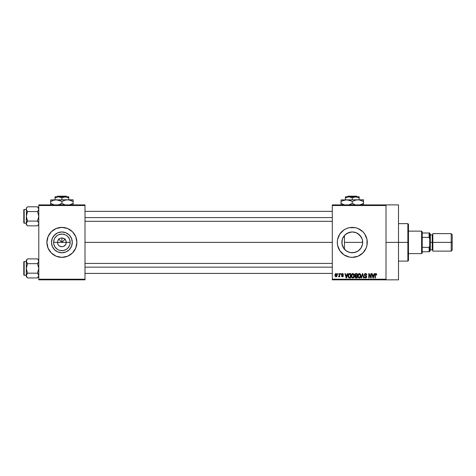 <?xml version="1.0" encoding="UTF-8"?>
<svg xmlns="http://www.w3.org/2000/svg" width="476" height="476" viewBox="0 0 476 476"><rect width="100%" height="100%" fill="white"/><g stroke="black" fill="none" stroke-linecap="round" stroke-linejoin="round"><path stroke-width="0.71" d="M57.858 244.045L57.525 242.373A4.373 4.373 0 0 0 61.892 246.741A4.373 4.373 0 0 0 66.265 242.373L70.186 242.373A8.294 8.294 0 0 1 61.892 250.668A8.294 8.294 0 0 1 53.604 242.373L66.265 242.373A4.373 4.373 0 0 1 61.892 246.741A4.373 4.373 0 0 1 57.525 242.373L57.858 240.701L58.804 239.279L60.22 238.333L61.892 238L61.892 242.373L65.272 238.994L61.892 242.373L58.512 238.994L61.892 242.373L61.892 238L62.749 238.083L64.986 239.279L65.932 240.701L66.182 243.224L65.527 244.801L65.932 244.045M61.041 246.657L61.892 246.741L59.464 246.009L58.256 244.801L59.464 246.009L61.273 246.699M62.749 246.657L61.892 246.741L62.749 246.657M72.298 242.373A10.407 10.407 0 0 1 61.892 252.774A10.407 10.407 0 0 1 51.491 242.373L52.283 238.393L54.538 235.013L57.911 232.758L61.892 231.967L65.872 232.758L69.252 235.013L71.507 238.393L72.298 242.373L71.507 246.354L69.252 249.727L65.872 251.982L61.892 252.774L57.911 251.982L54.538 249.727L52.283 246.354L51.491 242.373A10.407 10.407 0 0 1 61.892 231.967A10.407 10.407 0 0 1 72.298 242.373M75.743 248.097A14.988 14.988 0 0 0 76.88 242.379A14.988 14.988 0 0 1 61.892 257.361A14.988 14.988 0 0 1 46.904 242.373A14.988 14.988 0 0 0 48.046 248.097M48.052 248.115A14.988 14.988 0 0 0 75.738 248.115L76.88 242.373L75.743 236.637L72.489 231.776L67.628 228.522L61.892 227.385L56.156 228.522L51.295 231.776L48.046 236.637L46.904 242.373L48.046 248.109L51.295 252.97L56.156 256.219L61.892 257.361L67.628 256.219L72.489 252.97L75.743 248.109M362.414 244.735L362.688 242.373A10.407 10.407 0 0 1 352.282 252.774A10.407 10.407 0 0 1 341.875 242.373L342.077 244.384L342.065 240.398M359.291 250.061L359.731 249.638M356.143 252.036L352.894 252.756L355.971 252.096L358.315 250.846M350.056 252.536L351.954 252.768M342.619 246.229L342.048 244.259L343.886 248.52L346.653 251.12M346.552 251.054L349.747 252.464M343.505 247.954L343.886 248.52M349.36 257.07L352.282 257.361L358.017 256.219L362.879 252.97A14.988 14.988 0 0 0 367.27 242.373A14.988 14.988 0 0 1 352.282 257.361A14.988 14.988 0 0 1 337.294 242.373A14.988 14.988 0 0 0 339.822 250.697L343.958 254.833L349.36 257.07A14.988 14.988 0 0 0 362.873 252.976M386.006 242.373L398.495 242.373L398.495 204.9L398.495 242.373L386.006 242.373M85.002 242.373L332.296 242.373L85.002 242.373M65.527 244.801L63.564 246.407M66.265 242.373L57.525 242.373A4.373 4.373 0 0 1 61.892 238A4.373 4.373 0 0 1 66.265 242.373A4.373 4.373 0 0 0 61.892 238A4.373 4.373 0 0 0 57.525 242.373L53.604 242.373L54.234 239.196L54.996 237.762L57.287 235.477L58.721 234.71L61.892 234.079L65.069 234.71L66.503 235.477L67.759 236.507L69.555 239.196L70.186 242.373L70.026 243.992L69.555 245.545L67.759 248.234L66.503 249.269L63.51 250.507L60.273 250.507L58.721 250.031L57.287 249.269L54.996 246.979L53.758 243.992L53.604 242.373A8.294 8.294 0 0 1 61.892 234.079A8.294 8.294 0 0 1 70.186 242.373L66.265 242.373M342.065 244.337L342.077 240.344L342.672 238.393L344.927 235.013L348.301 232.758L352.282 231.967L356.262 232.758L359.636 235.013L361.891 238.393L362.486 240.344L362.563 243.944M343.375 247.74L342.898 246.86M344.731 249.531L343.993 248.656M346.177 250.798L345.171 249.965M351.3 252.726L350.586 252.637M352.889 252.756L352.514 252.774M357.393 251.435L356.601 251.84M357.797 251.191L357.399 251.429M359.368 249.989L358.69 250.566M362.206 245.491L362.01 246.05M361.796 246.586L361.623 246.949M362.522 240.517L362.688 242.373L344.463 242.373L344.463 249.234L344.463 242.373L362.688 242.373L362.486 244.402L360.933 248.151L358.059 251.025L354.311 252.577L350.253 252.577L346.504 251.025L343.63 248.151L342.077 244.402M332.296 204.9L386.006 204.9L332.296 204.9L332.296 205.525L386.006 205.525L386.006 279.216L332.296 279.216L332.296 204.9M386.006 204.9L386.006 205.525L332.296 205.525L332.296 279.84L332.296 279.216L386.006 279.216L386.006 279.84L332.296 279.84L386.006 279.84L386.006 204.9L398.495 204.9M337.746 273.599L337.746 274.218L338.144 274.218L338.144 273.599L337.746 273.599L338.144 273.599L337.746 273.599L337.746 274.218L338.144 274.218L338.144 273.599L338.144 274.218L337.746 274.218L337.746 273.599M340.471 273.599L340.471 274.218L340.87 274.218L340.87 273.599L340.471 273.599L340.87 273.599L340.471 273.599L340.471 274.218L340.87 274.218L340.87 273.599L340.87 274.218L340.471 274.218L340.471 273.599M347.379 273.599L347.034 274.902L345.659 274.902L345.32 273.599L344.904 273.599L346.171 277.966L346.587 277.966L347.795 273.599L347.379 273.599L347.795 273.599L347.379 273.599L347.034 274.902L345.659 274.902L345.32 273.599L344.904 273.599L346.171 277.966L346.587 277.966L347.795 273.599L346.587 277.966L346.171 277.966L344.904 273.599L345.32 273.599M353.936 274.224L352.448 273.581L351.306 275.164L351.764 277.508L352.603 278.008L353.513 277.8L354.311 276.11L353.936 274.224L352.793 273.539L351.657 274.206L351.258 275.777C351.193 276.99 351.699 277.74 352.787 278.026C353.9 277.728 354.412 276.967 354.322 275.723L353.936 274.224M360.463 274.224L358.981 273.581L358.184 274.206L357.809 275.366L358.363 277.591L359.225 278.02L360.046 277.8L360.838 276.11L360.463 274.224L359.32 273.539L358.184 274.206L357.791 275.777C357.72 276.99 358.232 277.74 359.32 278.026C360.427 277.728 360.939 276.967 360.856 275.723L360.463 274.224M365.556 273.539L364.652 273.89L364.318 274.807L364.658 275.669L366.3 276.467L366.264 277.199L365.687 277.514L364.432 276.717L364.741 277.645L365.627 278.026L366.597 277.496L366.693 276.395L364.902 275.283L364.741 274.569L365.717 274.069L366.472 275.074L366.871 275.015L366.538 273.974L365.556 273.539L364.318 274.807L364.919 275.848L366.234 276.366L366.359 276.812L365.616 277.514L364.432 276.717L365.627 278.026L366.758 276.824L364.717 274.801L365.52 274.051L366.871 275.015L365.556 273.539M374.178 273.599L373.833 274.902L372.458 274.902L372.113 273.599L371.697 273.599L372.964 277.966L373.386 277.966L374.594 273.599L374.178 273.599L374.594 273.599L374.178 273.599L373.833 274.902L372.458 274.902L372.113 273.599L371.697 273.599L372.964 277.966L373.386 277.966L374.594 273.599L373.386 277.966L372.964 277.966L371.697 273.599L372.113 273.599M360.606 254.833L362.879 252.97L366.127 248.109L366.984 245.295L366.984 239.446L364.741 234.043L362.879 231.776L358.017 228.522L355.203 227.671L349.36 227.671L346.546 228.522L343.958 229.908L339.822 234.043L337.579 239.446L337.294 242.373L337.579 245.295L339.822 250.697M375.891 273.539L376.516 273.849L375.772 273.545L375.13 274.045L374.993 277.966L375.385 277.966L375.505 274.247L376.076 274.105L376.355 274.961L376.748 274.902L376.516 273.849L375.891 273.539L374.993 275.003L374.993 277.966L375.385 277.966L375.445 274.378L375.873 274.051L376.355 274.961L376.748 274.902L376.516 273.849L375.98 273.545M370.846 273.599L370.846 277.097L369.174 273.599L368.745 273.599L368.745 277.966L369.144 277.966L369.144 274.462L370.822 277.966L371.244 277.966L371.244 273.599L370.846 273.599L371.244 273.599L370.846 273.599L370.846 277.097L369.174 273.599L368.745 273.599L368.745 277.966L369.144 277.966L369.144 274.462L370.822 277.966L371.244 277.966L371.244 273.599L371.244 277.966L370.822 277.966M362.367 273.599L361.117 277.966L361.534 277.966L362.587 274.105L363.521 277.966L363.932 277.966L362.754 273.599L362.367 273.599L362.754 273.599L362.367 273.599L361.117 277.966L361.534 277.966L362.587 274.105L363.521 277.966L363.932 277.966L362.754 273.599L363.932 277.966L363.521 277.966L362.587 274.105L361.534 277.966L361.117 277.966L362.367 273.599M355.739 273.611L354.793 274.628L355.322 275.949L354.965 277.3L355.554 277.913L357.22 277.966L357.22 273.599L355.988 273.599L357.22 273.599L355.988 273.599L354.781 274.878L355.322 275.949L354.894 276.865L355.988 277.966L357.22 277.966L357.22 273.599L357.22 277.966L355.988 277.966M349.527 273.599L348.224 274.527L348.123 276.746L348.878 277.859L350.693 277.966L350.693 273.599L349.527 273.599C348.42 273.825 347.92 274.563 348.021 275.806L348.95 277.889L350.693 277.966L350.693 273.599L350.693 277.966M342.553 273.545L341.744 273.831L341.494 274.569L341.726 275.241L342.94 275.842L342.458 276.377L341.554 275.925L341.81 276.586L342.565 276.83L343.125 276.586L343.351 275.735L341.994 274.777L341.929 274.283L342.547 274.003L343.428 274.563L343.154 273.837L342.458 273.539L341.494 274.569L342.97 275.991L342.458 276.377L341.554 275.925L342.47 276.83L343.369 275.925L341.893 274.485L342.428 273.992L343.428 274.563L342.256 273.557M339.34 273.599L339.263 275.896L338.484 276.663L338.96 276.818L339.34 276.27L339.34 276.776L339.733 276.776L339.733 273.599L339.34 273.599L339.733 273.599L339.34 273.599L339.263 275.896L338.484 276.663L338.864 276.83L339.34 276.27L339.34 276.776L339.733 276.776L339.733 273.599L339.733 276.776L339.34 276.776M336.074 273.539L335.33 273.884L334.967 275.074L335.193 276.276L336.002 276.83L336.806 276.491L337.181 275.188L336.96 274.111L336.074 273.539L334.967 275.217L336.074 276.83L337.181 275.188L336.074 273.539M362.016 238.69L362.414 240.011M359.731 235.108L361.79 238.155M342.071 240.368L342.559 238.666L341.875 242.373A10.407 10.407 0 0 1 352.282 231.967A10.407 10.407 0 0 1 362.688 242.373L362.206 239.25L360.885 236.524M358.315 233.894L359.368 234.751M356.607 232.907L357.797 233.549M352.508 231.973L356.137 232.704M354.37 232.181L352.871 231.985M350.592 232.104L351.954 231.973M351.294 232.014L346.843 233.502L350.044 232.211M345.171 234.775L346.183 233.942M343.987 236.09L344.731 235.209M342.898 237.875L343.505 236.786M346.552 233.686L344.463 235.507L342.619 238.518M38.788 279.84L85.002 279.84L85.002 279.216L38.788 279.216L38.788 205.525L85.002 205.525L85.002 279.216L85.002 204.9L38.788 204.9L85.002 204.9L85.002 205.525L38.788 205.525L38.788 204.9L38.788 279.216L85.002 279.216L85.002 279.84L38.788 279.84L38.788 279.216L38.788 279.84M398.495 279.84L398.495 242.373L398.495 279.84L386.006 279.84M366.978 239.44A14.988 14.988 0 0 0 337.294 242.367A14.988 14.988 0 0 1 352.282 227.385A14.988 14.988 0 0 1 367.27 242.373A14.988 14.988 0 0 0 366.984 239.452M343.958 229.908L341.685 231.776M343.886 236.227L343.375 236.994M360.826 236.435L357.387 233.305M362.563 240.785L362.492 240.362M47.195 239.452A14.988 14.988 0 0 0 46.904 242.367A14.988 14.988 0 0 1 61.892 227.385A14.988 14.988 0 0 1 76.88 242.373A14.988 14.988 0 0 0 76.594 239.452M76.594 239.44A14.988 14.988 0 0 0 47.195 239.44M70.543 236.59L69.252 235.013L65.872 232.758M56.114 233.722L53.241 236.59L52.283 238.393M52.283 246.354L54.538 249.727L57.911 251.982M67.675 251.025L69.252 249.727L71.507 246.354M58.804 239.279L57.858 240.701M60.22 238.333L59.464 238.738M64.986 239.279L63.564 238.333M65.932 240.701L65.527 239.946M376.748 274.902L376.343 274.819M376.355 274.961L375.873 274.051L375.385 274.967L375.873 274.051L375.445 274.378M375.385 277.966L374.993 277.966L374.993 275.003M373.089 277.252L372.595 275.414L373.702 275.414L373.142 277.514L373.327 276.687L373.142 277.514L372.922 276.615L373.119 277.383M369.144 277.966L368.745 277.966L368.745 273.599L369.174 273.599M366.098 273.64L366.657 274.146M366.871 275.015L366.449 274.878M365.717 274.069L365.366 274.057M364.943 274.241L364.794 275.14M366.597 276.193L366.74 276.61M364.438 276.842L364.848 276.824M365.378 277.484L365.901 277.478M365.616 277.514L366.359 276.812L366.175 276.306M366.353 276.913L366.234 276.366L364.973 275.872M366.234 276.366L365.61 276.074L366.234 276.366M365.294 275.985L365.61 276.074M364.461 275.42L364.348 275.122M364.658 273.884L365.038 273.629M360.63 274.539L360.76 274.926M360.838 276.11L360.796 276.479M357.791 275.574L357.869 274.967M358.66 273.718L358.975 273.581M359.32 273.539L359.66 273.581M359.672 273.587L360.249 273.944M358.315 274.872L358.357 276.776L359.315 277.514L358.357 276.776L358.184 275.788L359.326 274.051L360.457 275.717L359.987 277.24L360.457 275.717L359.315 277.514L358.606 277.187M358.904 274.146L359.249 274.051M360.005 274.349L359.326 274.051L360.058 274.402L360.445 275.437M358.184 275.788L358.357 276.776L358.41 274.664M360.332 274.872L360.058 274.402M355.316 277.794L355.06 277.496M354.894 276.865L355.322 275.949M355.221 276.032L354.995 276.354M355.185 275.872L354.894 275.497M355.078 273.938L355.376 273.706M355.62 274.146L355.983 274.105L355.191 275.039L355.667 274.134M355.899 277.448L355.292 276.699L356.131 277.454L355.745 277.431M355.292 276.794L356.078 276.151L355.292 276.794L355.572 276.229M356.822 276.151L356.822 277.454L356.131 277.454L356.822 277.454L356.822 276.151L356.078 276.151L356.822 276.151M355.518 274.188L356.822 274.105L356.822 275.64L356.042 275.64L355.179 274.878M355.411 275.479L355.191 275.039M355.661 276.193L356.078 276.151M354.102 274.539L354.233 274.926M354.311 276.116L354.263 276.485M354.186 276.806L354.019 277.222M351.264 275.574L351.342 274.967M352.133 273.718L352.621 273.551M352.877 273.545L353.722 273.944M351.788 274.872L351.823 276.776L352.787 277.514L351.823 276.776L351.657 275.788L352.793 274.051L353.93 275.717L353.46 277.24L353.93 275.717L352.787 277.514L352.079 277.187M352.377 274.146L352.722 274.051M353.347 277.335L352.859 277.508M351.657 275.788L351.823 276.776L351.877 274.664M353.805 274.872L353.918 275.437M348.313 277.264L348.123 276.746M348.063 276.407L348.027 275.955M348.087 275.045L348.158 274.735M348.646 273.873L348.962 273.688M348.527 276.681L348.45 276.306M348.831 274.331L348.42 275.812L348.581 274.741L350.294 274.105L350.294 277.454L349.027 277.371L348.521 274.926M348.581 274.741L348.902 274.277M349.348 274.122L350.294 274.105L350.294 277.454L349.027 277.371M348.432 275.539L348.444 276.247M346.474 276.889L346.903 275.414L345.796 275.414L346.123 276.615L345.796 275.414L346.903 275.414L346.349 277.514L346.123 276.615L346.349 277.514L346.534 276.687L346.349 277.514L346.123 276.615L346.32 277.383M343.428 274.563L342.976 274.378M343.029 274.616L342.428 273.992L343.029 274.616L342.428 273.992L341.893 274.485L342.286 274.914M342.547 274.003L341.893 274.485L342.387 274.95M341.899 274.42L342.428 273.992L341.994 274.777M343.035 276.663L342.655 276.818M341.554 275.925L341.964 275.967M341.947 275.866L342.458 276.377L342.97 275.991L342.506 275.586M342.547 276.372L342.97 275.991L342.387 275.545M342.97 275.991L342.458 276.377L342.845 275.729M341.97 275.39L341.649 275.152M338.811 276.83L338.484 276.663L338.864 276.83L339.34 276.27L338.864 276.83L339.34 276.27L338.864 276.83L338.603 276.205L339.263 275.896L339.34 275.247L338.888 276.264L339.263 275.896M338.888 276.264L339.239 275.973M335.931 276.824L335.36 276.502M335.062 274.42L335.223 274.039M335.634 273.646L335.931 273.545M336.086 276.377L335.366 275.188L336.062 273.992L336.782 275.188L336.086 276.377L336.776 274.991L336.437 276.247M336.651 274.426L336.776 274.991M372.982 276.836L372.595 275.414L373.702 275.414L373.273 276.889M355.983 274.105L356.822 274.105L356.822 275.64L356.042 275.64M335.592 276.11L335.425 275.765M407.861 242.373L407.861 261.104L407.861 242.373L398.495 242.373L407.861 242.373L407.861 223.637L407.861 242.373L408.485 242.373L407.861 242.373M408.485 260.479L408.485 242.373L408.485 260.479L407.861 261.104L398.495 261.104M344.463 235.507L344.463 242.373L344.463 235.507M408.485 224.261L408.485 242.373L408.485 224.261L407.861 223.637L398.495 223.637M38.693 224.095L38.026 225.279L38.693 224.095M27.049 225.267L27.572 225.85L27.061 225.279L27.572 225.85L37.515 225.85L38.788 224.571L37.515 225.85L38.026 225.279L37.515 225.85L27.572 225.85L27.061 225.279L26.299 223.47L27.572 221.09L26.299 216.33L27.572 211.57L26.388 209.815L26.388 208.571L27.061 207.381L26.656 207.964M27.572 206.81L27.061 207.381L27.572 206.81L27.061 207.381L27.572 206.81L37.515 206.81L27.572 206.81L26.299 208.089L27.572 206.81M24.175 223.202A0.375 0.375 0 0 1 23.8 222.827L23.8 209.833A0.375 0.375 0 0 1 24.175 209.458L26.299 209.458L24.175 209.458L24.175 223.202L26.299 223.202L24.175 223.202L24.175 209.458A0.375 0.375 0 0 0 23.8 209.833L23.8 222.827A0.375 0.375 0 0 0 24.175 223.202M38.788 208.089L37.515 206.81L38.788 209.19L38.699 208.577L38.699 209.809L37.515 211.57L38.026 211.005L37.515 211.57L27.572 211.57L37.515 211.57L38.788 216.33L37.515 221.09L27.572 221.09L37.515 221.09L38.693 222.845L38.699 224.083L38.026 225.279L38.431 224.696M27.572 221.09L26.656 222.238L27.572 221.09L27.061 221.655L27.572 221.09L26.388 217.568L26.394 209.815M38.788 223.47L38.431 222.244L38.788 223.47M26.388 209.809L26.299 223.47L27.061 221.655L26.388 222.845L26.299 224.571L26.299 223.47L27.067 225.291M37.515 225.85L38.026 225.279L37.515 225.85M27.025 210.963L27.572 211.57L26.394 215.087L26.299 224.571L27.572 225.85M27.061 211.005L27.572 211.57M26.299 223.434L26.388 224.083M37.515 211.57L38.026 211.005L37.515 211.57L38.788 216.33L37.515 221.09M38.788 209.226L38.693 209.815M38.038 207.393L38.699 208.577L38.699 209.809M38.026 211.005L38.431 210.422L38.026 211.005M85.002 217.58L332.296 217.58L85.002 217.58M332.296 267.161L85.002 267.161L332.296 267.161M421.599 231.128L422.224 231.752L422.224 233.002L422.224 231.752L421.599 231.128L408.485 231.128L421.599 231.128L421.599 253.613L408.485 253.613L421.599 253.613L421.599 231.128M422.224 252.988L421.599 253.613L422.224 252.988L422.224 251.739L422.224 252.988M422.224 237.375L422.224 247.365L422.224 233.002L422.224 237.375L429.096 237.375L429.721 238.892L429.721 245.848L429.096 247.365L422.224 247.365L422.224 251.739L422.224 247.365L429.096 247.365L429.096 251.739L429.721 251.739L429.721 245.848L429.721 251.739L429.096 251.739L429.096 247.365L429.721 245.848L429.721 233.002L422.224 233.002L429.096 233.002L429.096 237.375L429.096 233.002L429.721 233.002L429.721 238.892L429.096 237.375L422.224 237.375M422.224 251.739L429.096 251.739L422.224 251.739M451.2 242.373L452.2 242.373L452.2 234.626L452.2 242.373L451.2 242.373L451.2 233.627L451.2 242.373L432.839 242.373L451.2 242.373L451.2 251.114L451.2 242.373M432.839 234.251L432.214 234.876L432.214 249.864L432.214 242.373L429.721 242.373L430.346 242.373L430.346 234.251L430.346 242.373L432.839 242.373L432.839 251.114L432.839 233.627L432.839 242.373L432.214 242.373L432.214 234.876L430.346 234.876M452.2 250.114L452.2 242.373L452.2 250.114L451.2 251.114L432.839 251.114M430.346 250.489L430.346 242.373L430.346 250.489L429.721 251.114M38.788 260.17L37.515 258.896L38.026 259.462L37.515 258.896L27.572 258.896L26.299 260.17L27.572 258.896L37.515 258.896L38.026 259.462L38.788 261.276L37.515 263.656L27.572 263.656L37.515 263.656L38.026 263.085L37.515 263.656L38.788 268.41L37.515 273.17L38.788 275.55L37.515 277.93L38.431 276.77M27.049 277.347L27.572 277.93L27.061 277.365L27.572 277.93L37.515 277.93L38.788 276.657L37.515 277.93L27.572 277.93L27.061 277.365L26.299 275.55L27.572 273.17L26.299 268.41L27.572 263.656L26.299 261.276L26.388 261.889L26.388 260.652L27.061 259.462L26.388 260.652M27.572 258.896L27.061 259.462L27.572 258.896M24.175 275.283A0.375 0.375 0 0 1 23.8 274.908L23.8 261.919A0.375 0.375 0 0 1 24.175 261.544L26.299 261.544L24.175 261.544L24.175 275.283L26.299 275.283L24.175 275.283L24.175 261.544A0.375 0.375 0 0 0 23.8 261.919L23.8 274.908A0.375 0.375 0 0 0 24.175 275.283M38.788 261.306L38.431 262.502L38.788 261.276L38.431 260.051L38.693 260.652M37.515 263.656L38.026 263.085L37.515 263.656L38.788 268.41L37.515 273.17L27.572 273.17L37.515 273.17L38.693 274.926M27.572 273.17L26.388 274.932L27.572 273.17L26.299 268.41L26.299 275.55L26.65 276.77L26.299 275.55L26.299 276.657L26.299 275.55L27.061 277.365M37.515 277.93L38.026 277.365L37.515 277.93M27.025 263.05L27.572 263.656L26.299 268.41L26.299 260.17L26.394 274.926M27.061 263.085L27.572 263.656M26.388 260.658L26.388 261.889L26.65 260.051M26.299 275.515L26.299 276.657L27.572 277.93M27.061 273.736L26.656 274.319L27.061 273.736M38.699 274.938L38.699 276.163L38.699 274.938L38.056 273.777M37.515 258.896L38.699 260.658M38.026 263.085L38.431 262.502L38.026 263.085M37.515 273.17L38.026 273.736M26.388 274.938L26.388 276.163M347.956 196.16L356.607 196.16L347.956 196.16L347.325 196.784L347.956 196.16M357.238 196.784L356.607 196.16L357.238 196.784M359.154 197.843L357.482 197.082L359.154 197.843L359.154 199.783L359.154 196.784L355.715 196.784L359.154 197.843L359.154 197.082L359.154 197.843L356.607 196.862L348.848 196.784L352.282 197.843L352.282 199.783L352.282 197.843L353.942 197.082L359.154 197.082M347.081 197.082L345.409 197.843L345.409 199.783L345.409 197.843L347.069 197.082L349.735 196.862L352.282 197.843L355.715 196.784L345.409 196.784L345.409 197.843L348.848 196.784L345.409 196.784L345.409 197.843M355.679 200.069L357.904 199.783L341.042 199.908L363.521 199.783L356.435 199.908L359.356 199.908L363.521 201.521L362.182 200.818L363.521 201.521L363.521 203.413L359.963 204.9L362.075 204.162M360.124 204.864L360.796 204.668M360.171 200.081L357.904 199.783L360.79 200.265L363.521 201.521L363.521 199.908M344.44 200.069L348.117 199.908L350.943 200.818L352.282 201.521L352.282 203.413L352.282 201.521L350.943 200.818L352.282 201.521L355.007 200.265L357.904 199.783M355.019 204.668L352.282 203.413L355.007 204.668L352.282 203.413L348.724 204.9L350.836 204.162M348.884 204.864L349.557 204.668M351.413 201.05L346.659 199.783L342.381 200.818L344.321 200.099M348.14 199.908L346.659 199.783M341.042 199.908L341.042 201.521L342.482 200.771L341.042 201.521L341.042 203.413L343.767 204.668L341.042 203.413L341.042 205.025M344.392 204.853L341.042 203.413L341.042 200.818L341.042 201.521L341.619 201.199M363.521 205.025L363.521 200.818M352.282 201.521L355.572 200.099M341.042 200.265L341.042 200.818L341.042 200.265M360.159 200.081L359.38 199.908M362.944 203.734L363.521 203.413L363.521 204.668L363.521 203.413L362.081 204.156M352.282 203.413L350.848 204.156M344.404 204.853L343.773 204.668M341.042 204.115L341.042 203.413L343.767 204.662M355.001 204.662L353.15 203.883M348.979 204.835L349.557 204.662M360.243 204.835L360.796 204.662M57.566 196.16L66.218 196.16L57.566 196.16L56.936 196.784L57.566 196.16M66.848 196.784L66.218 196.16L66.848 196.784M68.764 197.843L67.098 197.082L68.764 197.843L68.764 199.783L68.764 196.784L65.331 196.784L68.764 197.843L68.764 197.082L68.764 197.843L66.218 196.862L58.459 196.784L61.892 197.843L61.892 199.783L61.892 197.843L63.552 197.082L68.764 197.082M56.698 197.082L55.026 197.843L55.026 199.783L55.026 197.843L56.686 197.082L59.345 196.862L61.892 197.843L65.331 196.784L55.026 196.784L55.026 197.843L58.459 196.784L55.026 196.784L55.026 197.843M65.289 200.069L67.515 199.783L50.652 199.908L73.137 199.783L66.051 199.908L68.966 199.908L73.137 201.521L71.799 200.818L73.137 201.521L73.137 203.413L69.579 204.9L71.686 204.162M69.74 204.864L70.412 204.668M69.788 200.081L67.515 199.783L70.4 200.265L73.137 201.521L73.137 199.908M54.05 200.069L57.727 199.908L60.553 200.818L59.179 200.271L61.892 201.521L61.892 203.413L61.892 201.521L60.553 200.818L61.892 201.521L64.617 200.265L67.515 199.783M64.629 204.668L61.892 203.413L64.617 204.668L61.892 203.413L58.34 204.9L60.446 204.162M58.5 204.864L59.173 204.662M57.751 199.908L56.275 199.783L61.023 201.05M50.652 199.908L50.652 201.521L53.371 200.271L56.275 199.783M54.002 204.853L50.652 203.413L50.652 201.521L50.652 203.413L53.377 204.668M54.014 204.853L50.652 203.413L50.652 205.025M73.137 205.025L73.137 200.818M61.892 201.521L65.182 200.099M51.235 201.199L50.652 201.521L50.652 200.265L50.652 201.521L53.937 200.099M69.776 200.081L68.99 199.908M72.554 203.734L73.137 203.413L73.137 204.668L73.137 203.413L71.697 204.156M61.892 203.413L60.464 204.156M50.652 204.115L50.652 203.413L53.377 204.662M64.611 204.662L62.767 203.883M58.596 204.835L59.161 204.668M69.853 204.835L70.412 204.662M85.002 211.332L332.296 211.332M85.002 221.328L332.296 221.328M332.296 273.408L85.002 273.408M332.296 263.418L85.002 263.418M432.839 233.627L451.2 233.627L452.2 234.626M429.721 233.627L430.346 234.251M430.346 249.864L432.214 249.864L432.839 250.489"/></g></svg>
